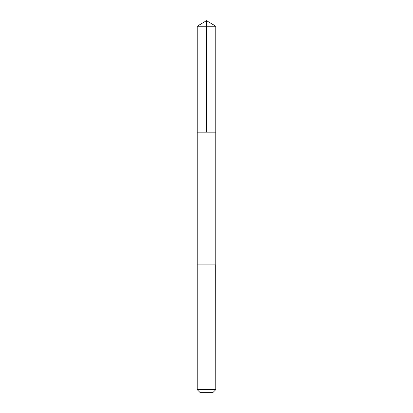 <?xml version="1.0" encoding="UTF-8"?>
<svg xmlns="http://www.w3.org/2000/svg" width="413" height="413" viewBox="0 0 413 413"><rect width="100%" height="100%" fill="white"/><g stroke="black" fill="none" stroke-linecap="round" stroke-linejoin="round"><path stroke-width="0.31" stroke-dasharray="2.06 1.55" d="M197.244 132.16L215.792 132.16L197.244 132.16M197.207 26.236L215.792 26.236M197.249 264.909L215.792 264.909L197.249 264.909M197.207 389.665L215.792 389.665M199.892 392.35L213.108 392.35"/><path stroke-width="0.62" d="M197.207 132.16L215.792 132.16L215.792 26.236L197.207 26.236L197.207 132.16L215.792 132.16L215.792 264.909L197.207 264.909L197.207 132.16M215.756 264.909L197.207 264.909L197.207 389.665L215.792 389.665L215.756 264.909M215.792 389.665L213.108 392.35L199.892 392.35L197.207 389.665M197.207 26.236L206.5 20.65L206.5 132.16M206.5 20.65L215.792 26.236"/></g></svg>
